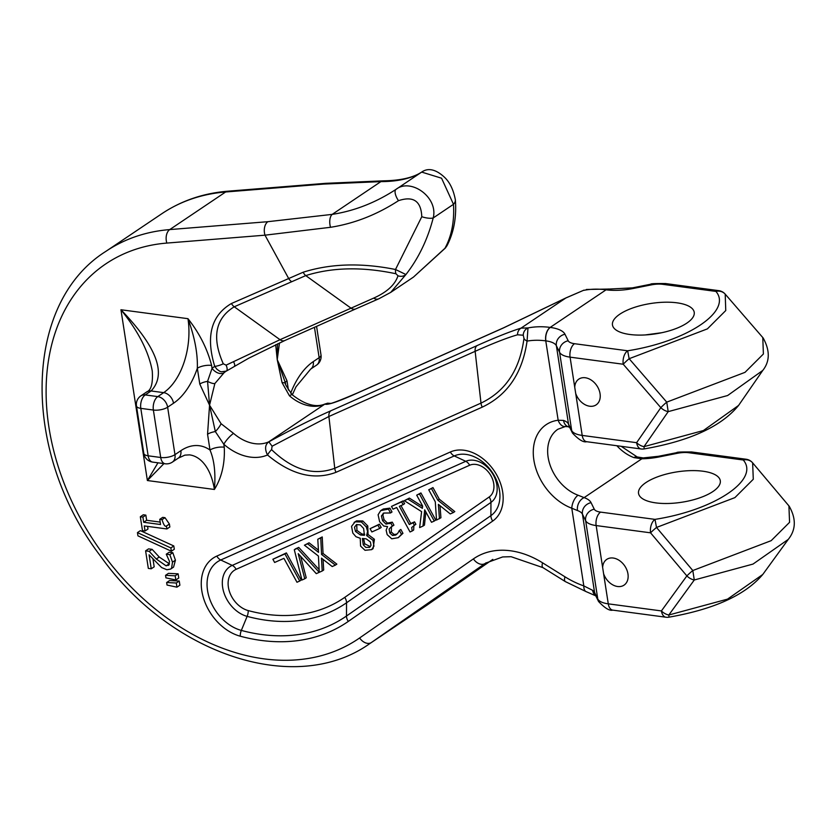<?xml version="1.0" encoding="UTF-8"?>
<svg xmlns="http://www.w3.org/2000/svg" width="836" height="836" viewBox="0 0 836 836"><rect width="100%" height="100%" fill="white"/><g stroke="black" fill="none" stroke-linecap="round" stroke-linejoin="round"><path stroke-width="1.25" d="M314.451 327.315L319.153 357.662A10.345 3.846 -8.8 0 0 321.003 354.966L316.572 326.364M290.688 393.192A67.214 38.749 97.6 0 1 313.27 361.622L319.153 357.662A10.345 7.524 56.1 0 1 316.551 365.123A10.345 10.345 0 0 0 321.003 354.966M153.375 410.048A10.345 5.957 -82.4 0 1 157.785 396.598L145.224 394.926A10.345 5.957 97.6 0 0 140.803 408.365A10.345 3.846 171.2 0 1 136.477 405.993L143.813 453.436A10.345 3.846 -8.8 0 0 148.15 455.808A10.345 5.957 97.6 0 0 152.664 462.099L165.235 463.781A10.345 5.957 -82.4 0 1 160.711 457.491A10.345 3.846 -8.8 0 0 174.975 454.648L167.628 407.205A10.345 3.846 171.2 0 1 153.375 410.048L160.711 457.491L148.15 455.808L140.803 408.365L153.375 410.048M172.373 462.109A10.345 7.524 -123.9 0 0 174.975 454.648L180.858 450.688A10.345 7.524 56.1 0 1 178.256 458.149L172.373 462.109A10.345 10.345 0 0 1 165.235 463.781M157.952 462.81L147.387 480.533L120.948 309.748L187.964 318.683C194.673 337.054 197.808 353.576 197.338 368.258A10.345 3.846 171.2 0 1 211.602 365.426C207.307 348.758 199.428 333.177 187.964 318.683A56.879 32.792 -82.4 0 1 163.668 392.638A10.345 7.524 -123.9 0 1 173.512 403.245L167.628 407.205A10.345 7.524 -123.9 0 0 157.785 396.598L163.668 392.638L151.107 390.966C166.949 374.173 156.896 347.097 120.948 309.748C138.442 331.526 148.881 351.987 152.277 371.142L152.277 371.163M140.918 395.825L146.802 391.875A10.345 7.524 -123.9 0 1 151.107 390.966L145.224 394.926A10.345 7.524 -123.9 0 0 140.918 395.825A10.345 10.345 0 0 0 136.477 405.993M176.291 583.005L166.646 582.525L169.593 580.55L179.238 581.02L179.886 585.2L176.939 587.175L176.291 583.005L179.238 581.02M166.27 554.195L169.217 552.22L172.801 552.69L175.435 560.183L173.564 567.101L170.628 569.076L171.589 568.156L172.488 562.168L169.854 554.676L166.27 554.195L169.541 561.499L168.464 565.439M153.009 559.232L154.179 566.818L151.243 568.793L149.08 554.811L161.641 567.581L166.897 569.734L170.628 569.076M169.06 564.843L166.113 565.836L156.29 559.012L149.174 551.332L145.61 550.851L148.557 548.876L152.121 549.346L159.227 557.027L169.478 563.892M170.868 547.946L137.449 532.616L140.385 530.641L173.804 545.96L174.316 549.242L171.37 551.217L170.868 547.946L173.804 545.96M159.739 519.344L162.686 517.369L164.985 517.672L169.394 524.026L169.854 526.973L166.907 528.958L166.458 526.001C165.12 527.077 163.657 524.966 162.038 519.658L159.739 519.344L160.543 524.517L143.698 522.27L142.904 517.097L140.333 516.763L142.486 530.651L145.046 530.985L144.273 525.938L166.907 528.958M147.585 526.377L147.993 529.01L145.046 530.985M140.333 516.763L143.28 514.777L145.84 515.122L146.645 520.285L160.167 522.092M165.538 575.335L168.475 573.35L178.12 573.83L178.768 578L175.832 579.985L175.184 575.805L165.538 575.335L165.925 577.843L175.832 579.985M354.077 522.416L356.575 520.859L362.824 520.974L367.767 525.959L368.07 534.517L374.413 539.283L373.086 548.656L371.623 549.639L373.964 546.159L372.95 540.275L366.596 535.51L367.6 531.393L366.293 526.952L361.351 521.967L355.101 521.852L351.548 526.356L352.802 533.044L355.969 536.722L360.243 538.279L360.577 546.086L364.998 550.297L371.623 549.639M272.881 559.263L286.393 552.909L301.211 580.038L299.737 581.02L284.919 553.902L272.881 559.263L274.636 562.471L283.916 558.343L296.979 582.253L299.737 581.02M399.211 530.536L400.841 529.47L402.952 533.316L398.26 537.673L401.479 534.308L399.378 530.463L397.978 532.971L395.47 535.155L392.492 535.448L389.785 532.981L389.116 529.073L391.53 526.555L391.258 531.999L393.965 534.455L396.943 534.162M388.437 509.124L380.683 510.629L383.316 508.999L389.9 508.142L392 511.987L390.537 512.97L388.437 509.124L389.9 508.142M383.849 513.001L382.888 514.986L384.048 519.71L387.444 523.096L392.283 522.145L393.923 525.154L392.45 526.137L390.809 523.127L392.283 522.145M370.055 528.665L379.387 524.172L381.185 527.464L379.711 528.457L377.914 525.154L370.055 528.665L371.853 531.957L379.711 528.457M404.31 500.68L421.616 511.642L419.63 527.589L422.995 526.084L424.698 509.824L431.512 522.291L434.271 521.058L419.453 493.93L416.694 495.163L422.619 505.999L422.379 508.319L407.895 499.082L404.31 500.68L409.368 498.099L422.556 506.511M416.694 495.163L420.926 492.947L435.744 520.065L434.271 521.058M425.848 511.925L424.469 525.092L422.995 526.084M400.977 505.613L410.758 523.524L414.531 521.842L415.889 524.329L414.416 525.321L413.057 522.834L409.285 524.517L399.357 506.334L403.13 504.651L401.614 501.882L391.488 506.397L392.993 509.166L396.682 507.525L410.037 531.968L412.19 531.006L411.699 527.516L414.416 525.321M413.893 525.562L413.663 530.024L412.19 531.006M391.488 506.397L403.088 500.9L404.603 503.669L403.13 504.651M428.732 489.802L432.964 487.576L439.308 499.207L454.794 511.58L453.321 512.562L437.845 500.2L431.491 488.569L428.732 489.802L435.284 501.799L436.528 520.055L440.927 517.756L440.029 505.707M294.293 549.722L301.953 580.038L304.764 578.784L298.212 553.683L316.28 573.653L319.237 572.326L297.271 548.395L294.293 549.722L295.766 548.73L298.745 547.402L319.101 569.588M300.646 556.368L306.237 577.791L304.764 578.784M323.072 559.388L323.689 570.016L322.215 570.998L321.473 558.135L332.216 566.547L335.382 565.136L321.567 554.456L320.763 537.924L317.784 539.251L318.547 552.356L307.585 543.797L304.429 545.208L318.432 556.065L319.237 572.326L322.215 570.998M317.784 539.251L322.236 536.931L323.041 553.463L336.856 564.143L335.382 565.136M304.429 545.208L309.059 542.804L318.411 550.119M330.607 403.422L327.837 403.203L324.922 404.101C327.597 405.282 338.266 401.656 356.941 393.244L503.167 328.067L565.815 298.013L583.977 290.134A7.754 0.731 69.8 0 0 583.894 290.332A103.413 75.261 56.1 0 1 606.079 289.81L606.204 289.82A36.199 13.449 -8.8 0 0 632.967 288.524L651.296 284.877A15.508 5.758 171.2 0 1 662.77 284.324L715.909 291.409A10.345 9.405 -37.4 0 1 725.178 294.105A10.345 1.17 139.1 0 0 725.178 294.105L762.777 337.535L763.393 354.004L745.012 372.344L666.741 402.137L629.142 358.707A10.345 1.17 139.1 0 0 623.228 364.235A10.345 5.957 -82.4 0 1 627.637 350.786L574.499 343.7A15.508 5.758 171.2 0 1 568.198 340.774L564.99 334.254A36.199 13.449 -8.8 0 0 550.297 327.43L550.182 327.409A103.413 75.261 -123.9 0 0 527.986 327.942L521.047 328.13C510.451 331.411 495.821 337.221 477.137 345.571L330.91 410.758C313.051 418.617 292.36 428.972 268.826 441.836L268.701 441.868A41.361 30.106 56.1 0 1 233.547 433.382A10.345 2.466 131 0 0 223.808 444.261A51.707 37.63 -123.9 0 0 267.499 454.983C291.221 474.785 314.075 480.564 336.051 472.298L482.278 407.122C507.525 395.104 522.458 373.096 527.067 341.098L527.986 327.942A7.754 7.44 -66.7 0 0 523.252 335.215L523.973 338.35A7.754 4.096 7.4 0 0 527.067 341.098A93.068 67.737 56.1 0 1 545.762 340.858L558.166 420.236A10.345 6.657 82.9 0 0 565.335 426.538A10.345 6.657 82.9 0 0 565.355 426.538A10.345 6.657 82.9 0 0 565.638 426.485M330.711 403.391L327.409 403.224L324.608 404.269L268.701 441.868M566.024 297.877A7.754 2.414 63 0 0 565.993 297.888A7.754 2.414 63 0 0 565.815 298.013L521.047 328.13A7.754 7.158 -106.6 0 0 517.536 334.797L523.252 335.215M325.434 403.819C316.363 407.905 305.339 404.927 292.381 394.895A10.345 2.466 131 0 0 289.444 395.783A41.361 30.106 -123.9 0 0 324.608 404.269M523.973 338.35C519.804 369.815 505.477 391.394 480.993 403.109L334.755 468.285C313.542 476.092 292.485 469.874 271.585 449.632A7.754 1.85 131 0 0 267.499 454.983C264.594 449.016 265.043 444.627 268.837 441.836L272.118 446.215L328.903 416.495A7.754 5.277 -114 0 1 330.91 410.758M336.051 472.298A7.754 5.277 66 0 1 334.755 468.285L328.903 416.495L475.141 351.319C493.271 343.188 507.4 337.681 517.536 334.797M271.585 449.632L272.118 446.215M444.961 248.271L413.475 277.082L445.379 248.031A7.754 2.278 -139.3 0 1 444.961 248.271L447.093 245.544C453.906 232.22 456.665 216.984 455.359 199.825A10.345 7.137 176.1 0 1 453.488 204.308C454.47 221.373 451.628 236.024 444.961 248.271M275.692 344.714L277.228 359.668L282.077 382.679L289.444 395.783M233.547 433.382L221.08 423.706L209.554 405.199L214.862 383.546L224.142 372.657A41.361 30.106 56.1 0 1 225.856 371.383A41.361 30.106 56.1 0 1 226.148 371.184M226.096 365.133L223.285 363.796A7.754 1.891 161.6 0 1 214.747 366.398L217.015 369.334L219.784 371.268L221.226 371.811L226.326 371.079A7.754 3.25 -123.5 0 0 226.357 371.059A7.754 3.25 -123.5 0 0 226.096 365.133L233.578 361.633A7.754 1.379 60.5 0 1 234.602 365.938A7.754 1.379 60.5 0 1 234.488 365.98M223.285 363.796C211.665 337.504 215.322 318.495 234.247 306.781A7.754 5.277 -114 0 1 231.447 303.499C211.205 315.412 205.635 336.375 214.747 366.398A51.707 37.63 -123.9 0 0 212.051 368.362A10.345 7.075 50.5 0 0 224.142 372.657M395.961 273.759L397.988 275.775C395.104 284.689 387.026 292.119 373.734 298.086L280.029 339.698L234.247 306.781L305.757 275.598C332.373 267.259 362.448 266.653 395.961 273.759A7.754 2.644 -79.1 0 1 395.501 269.495C361.319 262.64 330.554 263.549 303.175 272.222L231.447 303.499M397.988 275.775A7.754 7.002 20 0 0 405.93 274.532L395.501 269.495L421.783 216.712A10.345 3.313 14.6 0 0 433.205 217.956C438.566 197.317 410.706 177.681 396.024 189.354C375.772 202.594 354.495 210.944 332.195 214.382L267.896 221.686L169.739 229.586A236.389 172.038 -123.9 0 0 105.9 251.343C22.039 304.001 21.433 453.018 100.508 556.086C170.095 654.191 295.202 696.712 369.773 643.615A236.389 172.038 -123.9 0 0 371.351 642.539L485.11 563.474A77.56 56.451 56.1 0 1 485.622 563.13L502.655 556.943L511.089 556.703L542.961 567.634L565.366 581.616L586.308 591.721A10.345 5.089 109.2 0 0 586.308 591.721A10.345 5.089 109.2 0 0 586.579 591.804M373.734 298.086A7.754 5.685 66.7 0 0 378.729 298.839L390.725 292.381L405.93 274.532C418.575 258.261 427.666 239.399 433.205 217.956L453.488 204.308L441.565 178.204L421.678 172.091A10.345 9.196 57.7 0 1 421.835 171.986C413.371 177.587 400.716 180.524 383.881 180.816A10.345 7.681 90 0 0 380.882 181.621C398.187 181.558 411.782 178.381 421.678 172.091L396.024 189.354A10.345 4.18 -123.1 0 0 398.479 200.682C413.35 195.728 421.125 201.068 421.783 216.712M303.175 272.222A7.754 4.964 -109.5 0 0 305.757 275.598L350.921 308.087A7.754 5.277 66 0 0 355.687 308.933L284.783 340.534A7.754 5.277 66 0 1 280.029 339.698L233.578 361.633M550.297 327.43A10.345 5.957 -82.4 0 0 545.877 340.869A25.853 9.604 171.2 0 1 556.379 345.749L559.577 352.269A25.853 9.604 -8.8 0 0 570.079 357.15L623.228 364.235L660.827 407.665A10.345 1.17 -40.9 0 1 666.741 402.137L668.204 411.636A10.345 6.824 -145.3 0 1 660.827 407.665L636.614 442.683A10.345 6.824 34.7 0 0 643.992 446.654L668.204 411.636L727.633 395.522L762.777 370.432L738.575 405.439L703.41 430.53L643.992 446.654L644.19 448.922A10.345 10.345 0 0 1 641.128 448.974A10.345 5.957 -82.4 0 1 636.614 442.683L582.201 435.42A10.345 5.957 97.6 0 0 586.715 441.711L641.128 448.974M763.268 338.152A10.345 9.405 -37.4 0 0 763.195 338.047A10.345 9.405 -37.4 0 0 763.184 338.037A10.345 9.405 -37.4 0 0 762.777 337.535A10.345 1.17 -40.9 0 1 762.798 337.566L725.199 294.126L725.763 310.543L707.381 328.882L629.142 358.707L627.637 350.786C687.37 341.454 732.702 310.95 715.909 291.409A10.345 5.957 -82.4 0 1 718.751 290.646L665.602 283.561A10.345 5.957 97.6 0 0 662.77 284.324M575.701 393.432L574.74 387.277A15.508 11.286 56.1 0 1 578.825 379.116A15.508 11.286 56.1 0 1 596.852 385.689A15.508 11.286 56.1 0 1 596.141 404.864A15.508 11.286 56.1 0 1 575.701 393.432L582.201 435.42A25.853 9.604 171.2 0 1 571.699 430.55L568.501 424.03A25.853 9.604 -8.8 0 0 563.537 420.424A10.345 7.921 109.7 0 0 568.114 426.694A10.345 7.921 109.7 0 0 568.156 426.705L570.016 427.593M563.537 420.424L558.166 420.236A49.125 35.749 -123.9 0 0 533.87 460.072A49.125 35.749 -123.9 0 0 571.782 508.204A10.345 4.985 -69.6 0 1 578.063 495.225A38.78 28.225 56.1 0 1 549.576 463.541A38.78 28.225 56.1 0 1 557.894 429.244L565.335 426.538L568.114 426.684M603.602 573.715L602.652 567.55A15.508 11.286 56.1 0 1 606.737 559.399A15.508 11.286 56.1 0 1 624.764 565.962A15.508 11.286 56.1 0 1 624.053 585.137A15.508 11.286 56.1 0 1 603.602 573.715L608.274 603.843A10.345 5.957 97.6 0 0 612.788 610.134L665.937 617.219A10.345 5.957 -82.4 0 1 661.412 610.928L608.274 603.843A25.853 9.604 171.2 0 1 597.771 598.963L594.574 592.442A25.853 9.604 -8.8 0 0 592.62 590.32L583.821 585.911L571.782 508.204L577.488 510.556A10.345 7.921 -70.3 0 1 584.124 497.619L578.063 495.225M577.488 510.556A25.853 9.604 171.2 0 1 582.452 514.161L585.649 520.692A25.853 9.604 -8.8 0 0 596.152 525.562L650.565 532.825A10.345 5.957 -82.4 0 1 654.985 519.375L600.572 512.113A15.508 5.758 171.2 0 1 594.271 509.187L591.062 502.666A36.199 13.449 -8.8 0 0 584.124 497.619L641.87 458.776A36.199 13.449 -8.8 0 0 659.04 456.947L677.369 453.29A15.508 5.758 171.2 0 1 688.843 452.736L743.256 459.999A10.345 9.405 -37.5 0 1 752.609 462.81A10.345 1.045 139.9 0 0 752.609 462.81L788.912 505.895L789.571 522.322L771.168 540.673L692.804 570.539L656.5 527.453A10.345 1.045 139.9 0 0 650.565 532.825L686.868 575.91A10.345 1.045 -40.1 0 1 692.804 570.539L694.277 579.985A10.345 6.855 -144 0 1 686.868 575.91L661.412 610.928A10.345 6.855 36 0 0 668.821 615.003L694.277 579.985L753.006 564.081L788.264 539.398C795.966 529.815 796.29 518.769 789.215 506.261A10.345 9.415 -37.5 0 1 789.226 506.271A10.345 9.415 -37.5 0 1 789.288 506.355M788.912 505.895A10.345 9.415 -37.5 0 1 789.215 506.261A10.345 10.345 0 0 0 788.933 505.905A10.345 1.045 -40.1 0 1 788.933 505.905L752.63 462.82L753.288 479.258L734.896 497.619L656.5 527.453L654.985 519.375C714.749 510.065 760.133 479.53 743.256 459.999A10.345 5.957 -82.4 0 1 746.088 459.236L691.675 451.973A10.345 5.957 97.6 0 0 688.843 452.736M592.62 590.32A10.345 8.945 124.7 0 0 595.744 595.765M291.241 281.377A7.754 5.277 -114 0 1 288.441 278.095L264.991 235.177L166.834 243.077A226.044 164.504 56.1 0 0 74.226 506.48A226.044 164.504 56.1 0 0 359.626 637.962L473.385 558.908A87.905 63.975 -123.9 0 1 542.554 562.816L564.958 576.798A93.068 67.737 56.1 0 0 583.821 585.911A10.345 5.089 109.2 0 0 586.287 591.71M267.896 221.686A10.345 6.563 -94.6 0 0 264.991 235.177L330.513 227.298C354.297 223.557 376.942 214.685 398.479 200.682M668.999 617.167L668.821 615.003L727.529 599.13L762.777 574.468C745.357 595.023 714.101 609.256 668.999 617.167A10.345 10.345 0 0 1 665.937 617.219M686.847 323.114A41.361 15.372 171.2 0 1 642.121 335.069A41.361 15.372 171.2 0 1 612.464 324.974A41.361 15.372 171.2 0 1 650.993 303.458A41.361 15.372 171.2 0 1 694.225 312.309A41.361 15.372 171.2 0 1 686.847 323.114M633.97 457.626L641.87 458.776A10.345 3.469 89.4 0 1 643.218 457.919L637.199 456.968A10.345 4.985 110.4 0 0 637.178 456.947A10.345 4.985 110.4 0 0 633.97 457.626A38.78 28.225 -123.9 0 1 616.874 445.745M712.92 491.526A41.361 15.372 171.2 0 1 668.194 503.481A41.361 15.372 171.2 0 1 638.537 493.386A41.361 15.372 171.2 0 1 677.066 471.87A41.361 15.372 171.2 0 1 720.298 480.731A41.361 15.372 171.2 0 1 712.92 491.526M455.338 199.595A10.345 7.137 176.1 0 1 455.359 199.825C453.488 189.95 449.935 182.488 444.689 177.451C440.885 173.878 431.104 165.58 421.835 171.986A10.345 9.196 57.7 0 1 421.887 171.955M284 378.969L277.228 359.668L277.51 343.857M282.077 382.679A10.345 2.811 -17.3 0 1 285.619 383.672A10.345 2.811 -17.3 0 1 285.63 383.703M288.43 390.057L286.999 380.819A10.345 3.846 -8.8 0 0 285.285 382.627M214.862 383.546A10.345 2.999 -148.2 0 1 207.568 381.373L209.554 405.199L215.343 431.575A10.345 3.01 -49.4 0 0 221.08 423.706M173.512 403.245A67.214 38.749 97.6 0 0 197.338 368.258L199.783 384.048L209.554 405.199L207.558 434.26A10.345 3.846 -8.8 0 1 215.343 431.575L223.808 444.261L224.257 447.197A10.345 3.846 -8.8 0 0 210.003 450.04C214.298 460.113 215.772 473.26 214.403 489.468C221.759 477.523 225.051 463.426 224.257 447.197M211.602 365.426L212.051 368.362L207.568 381.373A10.345 3.846 171.2 0 0 199.783 384.048M178.256 458.149L184.881 455.129L189.553 454.868A56.879 32.792 -82.4 0 1 214.403 489.468L147.387 480.533L163.94 463.604M661.694 332.728L645.152 334.943M175.184 575.805L178.12 573.83M162.038 519.658L164.985 517.672M166.458 526.001L169.394 524.026M143.698 522.27L146.645 520.285M142.904 517.097L145.84 515.122M137.449 532.616L137.94 535.845L171.37 551.217M145.61 550.851L148.327 568.407L151.243 568.793M169.854 554.676L172.801 552.69M149.174 551.332L152.121 549.346M166.646 582.525L167.043 585.043L176.939 587.175M297.271 548.395L298.745 547.402M321.567 554.456L323.041 553.463M320.763 537.924L322.236 536.931M307.585 543.797L309.059 542.804M431.491 488.569L432.964 487.576M437.845 500.2L439.308 499.207M439.454 518.748L438.388 504.38L450.259 513.931L453.321 512.562M413.057 522.834L414.531 521.842M409.285 524.517L410.758 523.524M401.614 501.882L403.088 500.9M407.895 499.082L409.368 498.099M419.453 493.93L420.926 492.947M377.914 525.154L379.387 524.172M396.212 534.737L396.891 534.204M399.378 530.463L400.841 529.47M401.479 534.308L402.952 533.316M380.683 510.629L378.102 514.767L379.607 521.695L383.787 526.063L387.549 526.575L386.138 530.181L387.162 534.622L391.75 538.802L398.26 537.673M391.53 526.555L392.45 526.137M390.809 523.127L385.971 524.078L382.575 520.703L381.415 515.969L382.888 514.986M381.415 515.969L383.734 513.053L390.537 512.97M383.066 513.419L383.734 513.053M284.919 553.902L286.393 552.909M366.596 535.51L368.07 534.517M366.659 535.615L368.122 534.622M360.452 534.988L355.467 531.414L354.485 527.202L356.544 524.569L360.274 524.904L363.629 528.467L364.423 535.322L360.452 534.988L361.925 534.005L364.747 534.267M362.385 538.478L366.231 538.865L370.379 541.937L371.027 545.323L369.731 547.193L365.875 547.455L363.273 544.832L362.385 538.478M356.742 524.485L356.941 530.432L361.925 534.005M363.597 538.52L364.747 543.839L370.369 546.629M344.735 597.374A184.045 133.948 56.1 0 1 248.208 610.583A23.293 16.95 56.1 0 1 229.168 590.634A23.293 16.95 56.1 0 1 236.139 569.326L469.654 465.244A18.695 13.606 56.1 0 1 490.45 474.9A18.695 13.606 56.1 0 1 489.144 497.012L344.735 597.374A7.754 5.319 55.2 0 1 346.543 602.777L490.951 502.405L490.899 515.655A7.754 5.319 55.2 0 0 492.707 521.058A40.63 29.573 -123.9 0 0 495.56 472.988A40.63 29.573 -123.9 0 0 450.353 451.994A7.754 5.277 66 0 0 454.261 455.923A35.154 25.582 56.1 0 1 493.365 474.085A35.154 25.582 56.1 0 1 490.899 515.655L346.491 616.017A200.504 145.924 56.1 0 1 241.332 630.417A39.752 28.926 56.1 0 1 208.854 596.361A39.752 28.926 56.1 0 1 220.746 560.005L454.261 455.923L465.746 461.315L232.23 565.397A28.779 20.942 -123.9 0 0 223.62 591.721A28.779 20.942 -123.9 0 0 247.132 616.372A189.532 137.94 -123.9 0 0 346.543 602.777L346.491 616.017A7.754 5.319 -124.8 0 0 348.298 621.42L492.707 521.058M450.353 451.994L216.837 556.076A7.754 5.277 66 0 0 220.746 560.005L232.23 565.397A7.754 5.277 66 0 1 236.139 569.326M216.837 556.076A45.238 32.917 -123.9 0 0 203.305 597.447A45.238 32.917 -123.9 0 0 240.266 636.206A7.754 4.075 -74.9 0 1 241.332 630.417L247.132 616.372A7.754 4.075 -74.9 0 0 248.208 610.583M240.266 636.206A205.99 149.916 -123.9 0 0 348.298 621.42M489.144 497.012A7.754 5.319 -124.8 0 1 490.951 502.405A24.181 17.598 -123.9 0 0 492.644 473.803A24.181 17.598 -123.9 0 0 465.746 461.315A7.754 5.277 66 0 1 469.654 465.244M503.774 327.733A7.754 5.277 66 0 0 503.711 327.764L503.711 327.764A7.754 5.277 66 0 0 503.167 328.067M583.977 290.134L565.993 297.888L503.711 327.764L357.484 392.941A7.754 5.277 66 0 0 357.474 392.941A7.754 5.277 66 0 0 356.941 393.244M482.278 407.122A7.754 5.277 66 0 1 480.993 403.109L475.141 351.319A7.754 5.277 -114 0 1 477.137 345.571M284.783 340.534A7.754 5.277 66 0 0 284.794 340.534L248.647 358.257L225.856 371.383M545.762 340.858A10.345 5.957 -82.4 0 1 550.182 327.409L606.079 289.81A10.345 5.957 97.6 0 1 608.922 289.047L609.036 289.057A10.345 5.957 97.6 0 0 606.204 289.82M568.198 340.774A10.345 9.541 -26.1 0 0 559.577 352.269L571.699 430.55A10.345 9.541 153.9 0 0 572.503 433.1L569.295 426.569A10.345 9.541 153.9 0 1 568.501 424.03L556.379 345.749A10.345 9.541 -26.1 0 1 564.99 334.254M574.74 387.277L570.079 357.15A10.345 5.957 -82.4 0 1 574.499 343.7M594.271 509.187A10.345 9.541 -26.1 0 0 585.649 520.692L597.771 598.963A10.345 9.541 153.9 0 0 598.576 601.512L595.368 594.992A10.345 9.541 153.9 0 1 594.574 592.442L582.452 514.161A10.345 9.541 -26.1 0 1 591.062 502.666M602.652 567.55L596.152 525.562A10.345 5.957 -82.4 0 1 600.572 512.113M564.958 576.798A10.345 3.72 122 0 0 565.366 581.616M542.554 562.816A10.345 3.72 122 0 0 542.961 567.634M473.385 558.908A10.345 7.096 55.2 0 0 485.11 563.474L486.113 562.806M359.626 637.962A10.345 7.096 55.2 0 0 371.351 642.539L427.259 604.94A236.389 172.038 56.1 0 1 425.681 606.006L369.773 643.615M166.834 243.077A10.345 6.563 -94.6 0 1 169.739 229.586L225.636 191.987L323.804 184.077L380.882 181.621L332.195 214.382A10.345 5.277 -98.2 0 0 330.513 227.298M384.058 180.816A10.345 7.681 90 0 0 383.87 180.816L325.956 183.314A10.345 6.563 85.4 0 0 323.804 184.077M326.144 183.293A10.345 6.563 85.4 0 0 325.956 183.303L227.789 191.204A10.345 6.563 85.4 0 0 225.636 191.987A236.389 172.038 56.1 0 0 161.808 213.734C181.287 200.734 203.284 193.22 227.789 191.204M427.374 604.856A10.345 7.096 -124.8 0 1 427.311 604.898A10.345 7.096 -124.8 0 1 427.259 604.94L492.801 559.378L427.311 604.898M643.229 457.919L658.486 456.289L676.815 452.642A10.345 1.108 78.7 0 1 677.369 453.29M658.486 456.289A10.345 1.108 78.7 0 1 659.04 456.947M609.036 289.057L632.413 287.877L650.742 284.219A10.345 1.108 78.7 0 1 651.296 284.877M632.413 287.877A10.345 1.108 78.7 0 1 632.967 288.524M608.984 289.047A10.345 5.957 97.6 0 0 608.922 289.047L586.35 289.475M286.999 380.819L277.228 359.668L279.485 342.938M207.558 434.26L210.003 450.04A67.214 38.749 97.6 0 0 180.858 450.688M313.27 361.622A10.345 7.524 56.1 0 1 310.668 369.084L296.007 386.807L292.328 394.853M172.488 562.168L175.435 560.183M166.113 565.836L169.06 563.851M156.29 559.012L159.227 557.027M381.853 509.981L383.316 508.999M392.492 535.448L393.965 534.455M389.785 532.981L391.258 531.999M389.628 523.649L391.102 522.667M385.971 524.078L387.444 523.096M382.575 520.703L384.048 519.71M361.351 521.967L362.824 520.974M355.101 521.852L356.575 520.859M366.293 526.952L367.767 525.959M372.95 540.275L374.413 539.283M355.467 531.414L356.941 530.432M369.136 547.517L370.223 546.786M363.273 544.832L364.747 543.839M143.813 453.436A10.345 10.345 0 0 0 152.664 462.099M329.583 403.621L330.042 403.537C330.377 403.046 326.197 406.296 357.474 392.941M445.379 248.031L447.072 245.585M378.75 298.818L355.718 308.923M390.715 292.391L413.465 277.092M572.503 433.1C578.773 439.746 583.518 442.62 586.715 441.711M598.576 601.512C604.846 608.159 609.59 611.032 612.788 610.134M586.287 591.7L595.995 595.943M763.184 338.037C770.081 350.587 769.946 361.382 762.787 370.421M738.575 405.439C721.426 426.423 689.961 440.917 644.19 448.922M762.787 574.457L788.254 539.408M676.815 452.642C676.387 452.088 681.34 451.868 691.675 451.973M621.19 446.32L637.178 456.947M752.63 462.82A10.345 10.345 0 0 0 746.088 459.236M650.742 284.219C650.314 283.676 655.267 283.456 665.602 283.561M725.199 294.126A10.345 10.345 0 0 0 718.751 290.646M105.9 251.343L161.808 213.734M283.989 378.938L285.619 383.703M285.619 383.672C284.512 383.316 286.769 387.058 292.391 394.905M152.267 371.142C153.04 383.264 151.211 390.172 146.791 391.875M316.551 365.123L310.668 369.084"/></g></svg>
